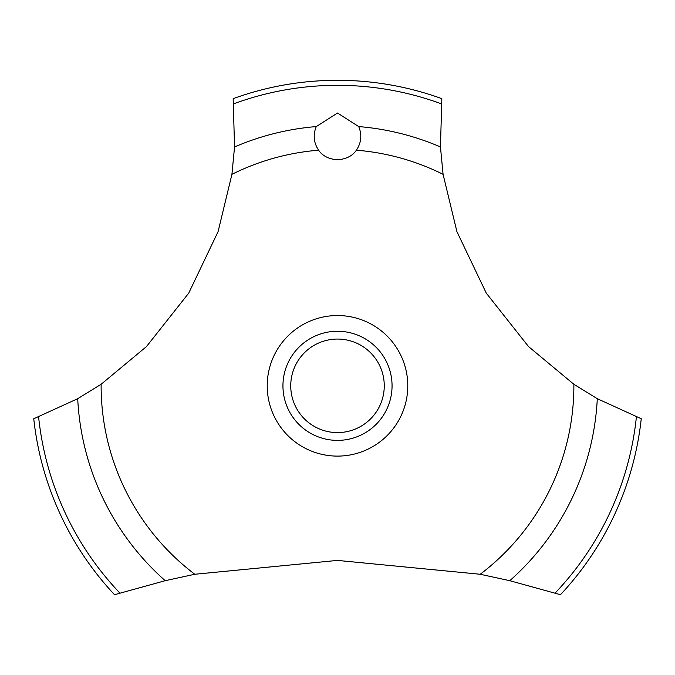 <?xml version="1.0" encoding="UTF-8"?>
<svg xmlns="http://www.w3.org/2000/svg" width="675" height="675" viewBox="0 0 675 675"><rect width="100%" height="100%" fill="white"/><g stroke="black" fill="none" stroke-linecap="round" stroke-linejoin="round"><path stroke-width="1.01" d="M101.123 384.277L77.709 398.697L33.75 418.736A305.53 305.53 0 0 0 114.531 594.709L165.215 580.694L194.797 574.265L337.5 560.41L480.203 574.265L509.794 580.694L560.469 594.709A305.53 305.53 0 0 0 641.25 418.736L597.291 398.697L573.877 384.277L528.542 346.596L486.278 293.136L456.916 231.635L443.078 174.336L440.454 146.947L441.847 98.668A305.53 305.53 0 0 0 233.153 98.668L234.546 146.956L231.922 174.336L218.084 231.635L188.722 293.136L146.458 346.596L101.123 384.277A236.377 236.377 0 0 0 101.123 385.822A236.377 236.377 0 0 0 194.797 574.265M337.5 113.029L358.712 126.579C362.112 134.857 361.336 142.729 356.383 150.204C352.51 155.917 346.216 159.114 337.5 159.798C328.784 159.114 322.49 155.917 318.617 150.204C313.664 142.72 312.888 134.84 316.288 126.571L337.5 113.029M290.739 385.822A46.761 46.761 0 0 0 337.5 432.591A46.761 46.761 0 0 0 384.261 385.822A46.761 46.761 0 0 0 337.5 339.061A46.761 46.761 0 0 0 290.739 385.822M392.057 385.822A54.557 54.557 0 0 1 337.5 440.378A54.557 54.557 0 0 1 282.943 385.822A54.557 54.557 0 0 1 337.5 331.265A54.557 54.557 0 0 1 392.057 385.822M356.383 150.204A236.377 236.377 0 0 1 443.078 174.336M573.877 384.277A236.377 236.377 0 0 1 573.877 385.822A236.377 236.377 0 0 1 480.203 574.265M231.922 174.336A236.377 236.377 0 0 1 318.617 150.204M337.5 456.106A70.284 70.284 0 0 1 267.216 385.822A70.284 70.284 0 0 1 337.5 315.537A70.284 70.284 0 0 1 407.784 385.822A70.284 70.284 0 0 1 337.5 456.106M358.712 126.579A260.111 260.111 0 0 1 440.454 146.956M233.668 103.823A300.51 300.51 0 0 1 441.332 103.823M234.546 146.956A260.111 260.111 0 0 1 316.288 126.579M636.398 416.922A300.51 300.51 0 0 1 555.137 593.047M597.291 398.697A260.111 260.111 0 0 1 509.785 580.694M165.215 580.694A260.111 260.111 0 0 1 77.709 398.697M119.863 593.047A300.51 300.51 0 0 1 38.602 416.922"/></g></svg>
